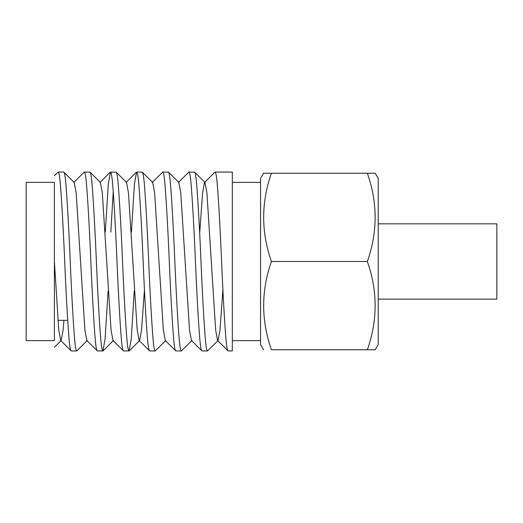 <?xml version="1.0" encoding="UTF-8"?>
<svg xmlns="http://www.w3.org/2000/svg" width="523" height="523" viewBox="0 0 523 523"><rect width="100%" height="100%" fill="white"/><g stroke="black" fill="none" stroke-linecap="round" stroke-linejoin="round"><path stroke-width="0.78" d="M378.234 299.156L496.85 299.156L496.85 223.844L378.234 223.844M375.246 349.756L367.362 349.756L375.246 349.756L378.234 344.579L378.234 178.421L375.246 173.244L271.43 173.244C261.082 202.584 261.082 232.003 271.43 261.5C261.082 290.84 261.082 320.259 271.43 349.756L367.362 349.756C377.711 320.416 377.711 290.997 367.362 261.5C377.711 232.16 377.711 202.741 367.362 173.244M263.546 349.756L260.559 344.579L260.559 178.421L263.546 173.244L271.43 173.244M260.559 182.37L232.317 182.37M260.559 340.63L232.317 340.63M54.392 206.67L54.392 261.5L54.392 182.37L26.15 182.37L26.15 340.63L54.392 340.63L54.392 261.5L54.392 316.33M67.715 320.338L57.922 320.338M63.701 172.067L58.158 172.067C58.962 172.289 59.687 176.277 60.335 184.05C61.583 198.335 63.446 231.395 64.695 261.5C65.944 291.605 67.807 324.665 69.056 338.95C69.703 346.723 70.428 350.711 71.233 350.933L76.776 350.933C75.972 350.711 75.247 346.723 74.599 338.95C73.351 324.665 71.488 291.605 70.239 261.5C68.99 231.395 67.127 198.335 65.878 184.05C65.231 176.277 64.506 172.289 63.701 172.067L74.246 182.488L76.181 192.974L84.903 330.026L86.838 340.512L97.383 350.933C96.578 350.711 95.853 346.723 95.206 338.95C93.957 324.665 92.094 291.605 90.845 261.5C89.596 231.395 87.733 198.335 86.485 184.05C85.837 176.277 85.112 172.289 84.308 172.067L90.061 172.172L100.396 182.488L102.331 192.974L111.053 330.026L112.988 340.512L123.533 350.933C122.728 350.711 122.003 346.723 121.356 338.95C120.107 324.665 118.244 291.605 116.995 261.5C115.746 231.395 113.883 198.335 112.635 184.05C111.987 176.277 111.262 172.289 110.458 172.067L116.211 172.172L126.546 182.488L128.481 192.974L137.203 330.026L139.138 340.512L149.683 350.933C148.878 350.711 148.153 346.723 147.506 338.95C146.257 324.665 144.394 291.605 143.145 261.5C141.896 231.395 140.033 198.335 138.785 184.05C138.137 176.277 137.412 172.289 136.608 172.067L142.361 172.172L152.696 182.488L154.631 192.974L163.353 330.026L165.288 340.512L175.833 350.933C175.028 350.711 174.303 346.723 173.656 338.95C172.407 324.665 170.544 291.605 169.295 261.5C168.046 231.395 166.183 198.335 164.935 184.05C164.287 176.277 163.562 172.289 162.758 172.067L168.511 172.172L178.846 182.488L180.781 192.974L189.503 330.026L191.438 340.512L201.983 350.933C201.178 350.711 200.453 346.723 199.806 338.95C198.557 324.665 196.694 291.605 195.445 261.5C194.196 231.395 192.333 198.335 191.085 184.05C190.437 176.277 189.712 172.289 188.908 172.067L194.661 172.172L204.996 182.488L206.931 192.974L215.653 330.026L217.588 340.512L218.071 340.512L220.006 330.026L222.89 289.533M54.392 261.5L58.753 330.026L60.688 340.512L71.233 350.933M228.133 350.933L232.317 350.933L232.317 172.067L215.058 172.067C215.862 172.289 216.587 176.277 217.235 184.05C218.483 198.335 220.346 231.395 221.595 261.5C222.844 291.605 224.707 324.665 225.956 338.95C226.603 346.723 227.328 350.711 228.133 350.933L217.588 340.512M194.451 172.067C195.256 172.289 195.981 176.277 196.628 184.05C197.877 198.335 199.74 231.395 200.989 261.5C202.238 291.605 204.101 324.665 205.349 338.95C205.997 346.723 206.722 350.711 207.526 350.933L201.983 350.933M168.301 172.067C169.106 172.289 169.831 176.277 170.478 184.05C171.727 198.335 173.59 231.395 174.839 261.5C176.088 291.605 177.951 324.665 179.199 338.95C179.847 346.723 180.572 350.711 181.376 350.933L175.833 350.933M142.151 172.067C142.956 172.289 143.681 176.277 144.328 184.05C145.577 198.335 147.44 231.395 148.689 261.5C149.938 291.605 151.801 324.665 153.049 338.95C153.697 346.723 154.422 350.711 155.226 350.933L149.683 350.933M116.001 172.067C116.806 172.289 117.531 176.277 118.178 184.05C119.427 198.335 121.29 231.395 122.539 261.5C123.788 291.605 125.651 324.665 126.899 338.95C127.547 346.723 128.272 350.711 129.076 350.933L123.533 350.933M89.851 172.067C90.656 172.289 91.381 176.277 92.028 184.05C93.277 198.335 95.14 231.395 96.389 261.5C97.638 291.605 99.501 324.665 100.749 338.95C101.397 346.723 102.122 350.711 102.926 350.933L97.383 350.933M207.526 350.933L218.071 340.512M199.779 232.081L202.578 192.974L204.513 182.488L215.058 172.067M181.376 350.933L191.921 340.512M178.363 182.488L188.908 172.067M155.226 350.933L165.771 340.512M152.213 182.488L162.758 172.067M129.076 350.933L131.253 338.95L134.248 290.919M131.436 232.081L134.431 184.05L136.608 172.067M102.926 350.933L105.103 338.95L108.098 290.919M110.824 232.081L113.23 191.653M105.286 232.081L108.281 184.05L110.458 172.067M76.776 350.933L87.321 340.512M74.246 182.488L73.763 182.488L84.308 172.067M54.392 175.721L58.158 172.067M367.362 261.5L271.43 261.5M60.688 340.512L61.171 340.512L63.106 330.026L63.937 320.338M110.248 172.172L99.913 182.488L100.396 182.488M129.286 350.828L139.621 340.512L141.556 330.026L144.355 290.919M136.398 172.172L126.063 182.488M61.171 340.512L54.392 347.279M113.471 340.512L103.136 350.828"/></g></svg>
